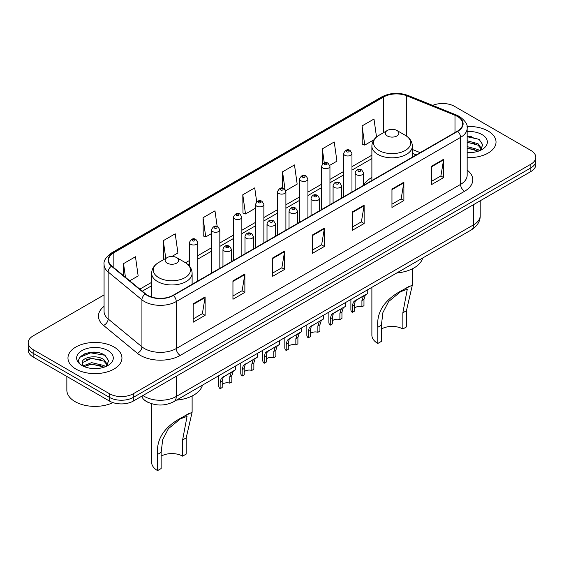 <?xml version="1.0" encoding="UTF-8"?>
<svg xmlns="http://www.w3.org/2000/svg" width="564" height="564" viewBox="0 0 564 564"><rect width="100%" height="100%" fill="white"/><g stroke="black" fill="none" stroke-linecap="round" stroke-linejoin="round"><path stroke-width="0.85" d="M371.88 177.512A29.8 17.202 0 0 0 363.54 185.274M416.204 154.931L412.354 153.373M149.509 402.964A16.864 9.736 180 0 1 144.758 400.334L143.989 399.693A11.245 7.522 129.5 0 1 142.029 396.034M97.205 352.458A22.489 12.986 0 0 0 84.043 354.023M471.292 136.481A22.489 12.986 0 0 0 467.161 136.46M104.072 294.93L33.142 335.883A16.864 9.736 0 0 0 28.2 342.764L28.2 350.11A16.864 9.736 0 0 0 33.142 356.998L109.465 401.06A16.864 9.736 0 0 0 133.323 401.06L530.858 171.548A16.864 9.736 0 0 0 535.8 164.66L535.8 160.987A16.864 9.736 0 0 1 530.858 167.875A16.864 9.736 0 0 0 535.8 160.987L535.8 157.314A16.864 9.736 0 0 0 530.858 150.433L454.535 106.363A16.864 9.736 0 0 0 432.637 105.397M28.2 342.764A16.864 9.736 0 0 0 33.142 349.652L109.465 393.721A16.864 9.736 0 0 0 133.323 393.721L133.323 397.387L530.858 167.875L133.323 397.387A16.864 9.736 0 0 1 109.465 397.387A16.864 9.736 0 0 0 133.323 397.387L133.323 401.06M33.142 349.652L33.142 353.325L109.465 397.387L33.142 353.325A16.864 9.736 0 0 1 28.2 346.437A16.864 9.736 0 0 0 33.142 353.325L33.142 356.998M488.128 131.038A26.987 15.581 0 0 0 467.034 126.512A26.987 15.581 0 0 1 488.128 131.038A26.987 15.581 0 0 1 496.031 142.05A26.987 15.581 0 0 0 488.128 131.038M114.041 347.015A26.987 15.581 0 0 0 84.628 343.631A26.987 15.581 0 0 0 67.969 358.027A26.987 15.581 0 0 0 75.872 369.046A26.987 15.581 0 0 0 105.285 372.423A26.987 15.581 0 0 0 121.944 358.027A26.987 15.581 0 0 0 114.041 347.015A26.987 15.581 0 0 0 84.628 343.631A26.987 15.581 0 0 0 67.969 358.027A26.987 15.581 0 0 0 75.872 369.046A26.987 15.581 0 0 0 105.285 372.423A26.987 15.581 0 0 0 121.944 358.027A26.987 15.581 0 0 0 114.041 347.015M457.397 116.459A17.992 10.385 180 0 1 462.663 123.805A17.992 10.385 180 0 1 457.397 131.151L173.077 295.303A17.992 10.385 180 0 1 145.618 293.914L111.827 266.053A17.992 10.385 180 0 1 108.57 260.096A17.992 10.385 180 0 1 113.836 252.75L383.689 96.952A17.992 10.385 180 0 1 406.736 95.788L454.993 115.296A17.992 10.385 180 0 1 457.397 116.459M457.714 116.276A18.443 10.645 0 0 0 455.254 115.084L406.989 95.577A18.443 10.645 0 0 0 383.372 96.768L113.519 252.566A18.443 10.645 0 0 0 111.453 266.201L145.244 294.063A18.443 10.645 0 0 0 173.395 295.487L457.714 131.334A18.443 10.645 0 0 0 457.714 116.276M193.191 303.841L193.191 322.199L205.113 315.318L205.113 296.953L193.191 303.841M193.191 318.942L202.377 313.64L205.07 297.566A4.498 2.594 -120 0 0 205.113 296.953M202.293 313.69L205.113 315.318M232.946 280.886L232.946 299.251L244.868 292.363L244.868 274.005L232.946 280.886M232.946 295.994L242.132 290.686L244.818 274.612A4.498 2.594 -120 0 0 244.868 274.005M242.048 290.735L244.868 292.363M272.701 257.938L272.701 276.297L284.623 269.409L284.623 251.05L272.701 257.938M272.701 273.039L281.88 267.738L284.573 251.657A4.498 2.594 -120 0 0 284.623 251.05M281.803 267.78L284.623 269.409M431.714 166.126L431.714 184.491L443.642 177.604L443.642 159.245L431.714 166.126M431.714 181.234L440.9 175.933L443.593 159.852A4.498 2.594 -120 0 0 443.642 159.245M440.815 175.975L443.642 177.604M391.959 189.081L391.959 207.439L403.887 200.558L403.887 182.193L391.959 189.081M391.959 204.182L401.145 198.881L403.838 182.806A4.498 2.594 -120 0 0 403.887 182.193M401.067 198.93L403.887 200.558M352.204 212.036L352.204 230.394L364.132 223.506L364.132 205.148L352.204 212.036M352.204 227.137L361.39 221.835L364.083 205.754A4.498 2.594 -120 0 0 364.132 205.148M361.312 221.878L364.132 223.506M312.449 234.984L312.449 253.349L324.378 246.461L324.378 228.096L312.449 234.984M312.449 250.085L321.635 244.783L324.328 228.709A4.498 2.594 -120 0 0 324.378 228.096M321.558 244.832L324.378 246.461M467.161 157.596A26.987 15.581 0 0 0 496.031 142.05A26.987 15.581 0 0 1 467.161 157.596M133.323 393.721L530.858 164.202A16.864 9.736 0 0 0 535.8 157.314M171.858 256.472L177.914 252.975L175.221 233.792L163.292 240.673L163.489 258.925M129.713 280.801L138.159 275.93L135.466 256.74L123.537 263.628L123.537 275.711M285.751 190.717L297.172 184.118L294.486 164.935L282.557 171.823L282.557 188.15M329.799 165.287L336.927 161.17L334.233 141.987L322.312 148.868L322.312 164.103M376.512 137.003L373.988 119.032L362.067 125.92L362.257 144.165M217.168 226.46L214.976 210.837L203.047 217.725L203.237 235.978M256.683 201.806L254.731 187.89L242.802 194.77L242.992 213.023M242.802 194.77L245.495 213.96L255.443 208.215M245.495 213.96L242.802 212.952M282.557 171.823L285.031 189.455M322.312 148.868L324.272 162.855M362.067 125.92L364.76 145.103L373.911 139.816M364.76 145.103L362.067 144.095M203.047 217.725L205.74 236.908L211.394 233.644M205.74 236.908L203.047 235.9M164.307 259.236L163.292 258.855M163.292 240.673L165.781 258.382M123.537 263.628L125.455 277.291M467.161 152.435L470.256 152.611M467.161 146.605L478.032 149.545L479.513 150.736M467.161 148.064L478.3 151.187M467.161 140.774L478.032 143.714L481.677 148.762M467.161 142.234L478.032 145.174L481.395 149.136M467.161 152.583A18.33 10.582 0 0 0 482.001 149.538A18.33 10.582 0 0 0 482.001 134.57A18.33 10.582 0 0 0 467.161 131.525M479.95 150.56L482.819 144.92L479.189 139.449L467.161 136.164M467.161 136.735L478.942 139.28M467.161 142.565L474.881 143.566M467.161 148.395L474.881 149.397M371.88 287.33L371.88 335.192A20.241 11.682 0 0 0 377.809 343.455L377.809 327.254C376.421 311.68 384.817 299.23 402.992 289.896L412.354 285.067L406.433 310.729L406.433 326.93L402.851 328.995A15.179 8.763 0 0 0 381.384 328.995M402.851 328.995L402.851 312.794L407.3 289.184L400.595 291.729L388.61 301.557L382.921 312.526L381.384 325.188L381.384 341.389L377.809 343.455M387.348 135.966A6.747 3.892 0 0 0 396.887 135.966A6.747 3.892 0 0 0 396.887 130.46L405.262 135.297A18.591 10.737 0 0 0 405.262 135.297A18.591 10.737 0 0 1 405.262 150.475A18.591 10.737 0 0 1 378.973 150.475A18.591 10.737 0 0 1 378.973 135.297C374.39 138.018 372.029 141.627 371.88 146.132A20.241 11.682 0 0 0 377.809 154.395A20.241 11.682 0 0 0 399.862 156.926A20.241 11.682 0 0 0 412.354 146.132C412.206 141.627 409.845 138.018 405.269 135.297L396.887 130.46A6.747 3.892 0 0 0 387.348 130.46A6.747 3.892 0 0 0 387.348 135.966M396.753 272.969A30.921 17.851 0 0 0 422.69 257.995M409.189 286.322L402.992 289.896L409.189 286.322M151.645 403.732L151.645 462.346A20.241 11.682 0 0 0 157.567 470.609L157.567 454.408C156.186 438.834 164.582 426.377 182.757 417.05L192.12 412.221L186.191 437.883L186.191 454.083L182.616 456.149A15.179 8.763 0 0 0 161.149 456.149M182.616 456.149L182.616 439.948L187.058 416.331L180.36 418.883L168.375 428.71L162.686 439.68L161.149 452.342L161.149 468.543L157.567 470.609M167.113 263.12A6.747 3.892 0 0 0 176.652 263.12A6.747 3.892 0 0 0 176.652 257.614L185.027 262.45A18.591 10.737 0 0 1 185.027 277.629A18.591 10.737 0 0 1 158.738 277.629A18.591 10.737 0 0 1 158.731 262.45C154.155 265.172 151.794 268.781 151.645 273.286A20.241 11.682 0 0 0 157.567 281.549A20.241 11.682 0 0 0 179.627 284.08A20.241 11.682 0 0 0 192.12 273.286C191.971 268.781 189.61 265.172 185.027 262.45L176.652 257.614A6.747 3.892 0 0 0 167.113 257.614A6.747 3.892 0 0 0 167.113 263.12M176.518 400.123A30.921 17.851 0 0 0 202.455 385.149M188.947 413.475L182.757 417.05L188.947 413.475M66.848 376.456L66.848 390.161A28.108 16.229 0 0 0 75.082 401.639A28.108 16.229 0 0 0 112.976 402.618M91.89 368.461L96.169 368.588M83.479 365.775L91.671 362.652L103.945 365.521L105.433 366.713M84.233 366.558L91.671 364.104L104.213 367.164M83.613 366.339L82.295 363.258A12.711 7.339 0 0 0 84.346 366.656M107.597 364.732L103.945 359.691C96.317 354.002 80.617 357.513 82.295 363.258L82.245 362.701M82.33 363.442L82.682 362.497L91.671 358.281L103.945 361.15L107.308 365.112M105.863 366.537L108.739 360.897L105.101 355.426C92.242 346.176 69.386 358.359 82.584 365.832L83.239 366.226M107.921 350.547A18.33 10.582 0 0 0 81.999 350.547A18.33 10.582 0 0 0 81.999 365.514A18.33 10.582 0 0 0 107.921 365.514A18.33 10.582 0 0 0 107.921 350.547M79.905 357.259L90.67 352.845L104.855 355.257M86.63 359.409L90.67 358.676L100.794 359.543M86.63 365.239L90.67 364.506L100.794 365.373M354.34 308.24A5.619 3.243 180 0 1 361.919 306.858L361.919 300.563L363.294 296.311L364.266 295.409L356.645 299.808L355.348 300.901L354.34 304.941L354.34 311.243L352.288 312.421A8.432 4.872 180 0 1 350.886 309.742L350.886 299.449M352.288 312.421L352.288 306.125L353.36 302.05L364.943 295.014M367.756 289.713L367.756 293.393L365.282 295.162L363.97 299.378L363.97 305.681L361.919 306.858M354.601 300.986L356.645 299.808L354.601 300.986M332.316 320.951A5.619 3.243 180 0 1 339.895 319.577L339.895 313.281L341.276 309.03L342.242 308.12L334.621 312.519L333.324 313.619L332.316 317.659L332.316 323.955L330.264 325.139A8.432 4.872 180 0 1 328.861 322.453L328.861 312.167M330.264 325.139L330.264 318.843L331.336 314.768L342.919 307.732M345.732 302.431L345.732 306.111L343.257 307.881L341.946 312.096L341.946 318.392L339.895 319.577M332.577 313.704L334.621 312.519L332.577 313.704M310.292 333.669A5.619 3.243 180 0 1 317.87 332.295L317.87 325.999L319.252 321.741L320.218 320.838L311.3 326.33L310.292 330.377L310.292 336.673L308.24 337.857A8.432 4.872 180 0 1 306.844 335.171L306.844 324.885M308.24 337.857L308.24 331.561L309.312 327.48L320.895 320.451M323.708 315.142L323.708 318.822L321.24 320.592L319.922 324.815L319.922 331.11L317.87 332.295M310.56 326.415L312.604 325.238L310.56 326.415M288.267 346.388A5.619 3.243 180 0 1 295.853 345.006L295.853 338.71L297.228 334.459L298.194 333.557L289.276 339.049L288.267 343.088L288.267 349.384L286.216 350.568A8.432 4.872 180 0 1 284.82 347.882L284.82 337.596M286.216 350.568L286.216 344.273L287.287 340.198L298.871 333.162M301.684 327.86L301.684 331.54L299.216 333.31L297.898 337.526L297.898 343.821L295.853 345.006M288.535 339.133L290.58 337.956L288.535 339.133M266.243 359.099A5.619 3.243 180 0 1 273.829 357.724L273.829 351.428L275.204 347.17L276.17 346.268L267.251 351.76L266.243 355.806L266.243 362.102L264.192 363.286A8.432 4.872 180 0 1 262.796 360.6L262.796 350.314M264.192 363.286L264.192 356.991L265.263 352.909L276.846 345.88M279.659 340.578L279.659 344.259L277.192 346.028L275.874 350.244L275.874 356.54L273.829 357.724M266.511 351.851L268.556 350.667L266.511 351.851M244.219 371.817A5.619 3.243 180 0 1 251.805 370.435L251.805 364.14L253.18 359.888L254.145 358.986L245.227 364.478L244.219 368.518L244.219 374.813L242.167 375.998A8.432 4.872 180 0 1 240.772 373.319L240.772 363.026M242.167 375.998L242.167 369.702L243.239 365.627L254.822 358.591M257.635 353.29L257.635 356.97L255.168 358.739L253.856 362.955L253.856 369.251L251.805 370.435M244.487 364.563L246.531 363.385L244.487 364.563M222.195 384.528A5.619 3.243 180 0 1 229.781 383.153L229.781 376.858L231.155 372.607L232.128 371.697L223.203 377.196L222.195 381.236L222.195 387.531L220.143 388.716A8.432 4.872 180 0 1 218.747 386.03L218.747 375.744M220.143 388.716L220.143 382.42L221.215 378.338L232.798 371.309M235.611 366.008L235.611 369.688L233.143 371.457L231.832 375.673L231.832 381.969L229.781 383.153M222.463 377.281L224.507 376.096L222.463 377.281M142.939 395.512A22.489 12.986 0 0 0 144.454 396.471A22.489 12.986 0 0 0 176.257 396.471L473.612 224.796A22.489 12.986 0 0 0 480.204 215.61C480.366 221.194 477.391 225.967 471.285 229.943L173.923 401.617A11.245 6.493 60 0 0 176.257 396.471L176.257 376.273M473.612 204.598L473.612 224.796A11.245 6.493 60 0 1 471.285 229.943M530.858 171.548L530.858 164.202M109.465 401.06L109.465 393.721M467.161 170.067A28.108 16.229 180 0 1 464.553 191.281L180.233 355.433A5.619 3.243 60 0 1 176.257 348.552L460.576 184.4A22.489 12.986 0 0 0 467.161 175.221L467.161 128.211A22.489 12.986 180 0 1 460.576 137.39A5.619 3.243 -120 0 0 457.714 131.334M180.233 355.433A28.108 16.229 180 0 1 140.478 355.433A28.108 16.229 180 0 1 137.327 353.268L103.536 325.407A28.108 16.229 180 0 1 104.072 306.358M144.454 348.552A22.489 12.986 0 0 0 176.257 348.552L176.257 301.543A22.489 12.986 180 0 1 141.931 299.808L108.14 271.947A22.489 12.986 180 0 1 104.072 264.502L104.072 311.504A22.489 12.986 0 0 0 108.14 318.956L141.931 346.818A22.489 12.986 0 0 0 144.454 348.552M467.161 128.211C467.909 124.7 465.328 120.781 459.413 116.459L456.452 115.021A5.619 2.63 112 0 0 455.254 115.084M456.452 115.021L408.195 95.513C398.882 92.221 390.041 92.693 381.673 96.945A5.619 3.243 60 0 1 383.372 96.768M113.519 252.566A5.619 3.243 -120 0 0 111.82 252.742C105.99 256.937 103.402 260.857 104.072 264.502M111.453 266.201A5.619 3.758 129.5 0 0 108.14 271.947L108.14 318.956A5.619 3.758 -50.5 0 1 103.536 325.407M408.195 95.513A5.619 2.63 112 0 0 406.989 95.577M145.244 294.063A5.619 3.758 129.5 0 0 141.931 299.808L141.931 346.818A5.619 3.758 -50.5 0 1 137.327 353.268M173.395 295.487A5.619 3.243 60 0 1 176.257 301.543L460.576 137.39L460.576 184.4A5.619 3.243 60 0 0 464.553 191.281M113.836 252.75L113.836 267.71M454.993 115.296L454.993 132.54M406.736 95.788L406.736 136.241M420.18 152.632L412.354 149.474M383.689 96.952L383.689 132.575M371.88 155.185L351.971 166.676M343.539 171.548L329.947 179.394M321.515 184.259L307.923 192.105M299.491 196.977L285.899 204.824M277.467 209.695L263.874 217.542M255.443 222.406L241.85 230.253M233.418 235.125L219.826 242.971M211.394 247.836L197.802 255.682M189.37 260.554L185.549 262.761M151.645 282.338L139.837 289.149M312.449 235.569L324.328 228.709M352.204 212.614L364.083 205.754M391.959 189.659L403.838 182.806M431.714 166.711L443.593 159.852M272.701 258.516L284.573 251.657M232.946 281.471L244.818 274.612M193.191 304.419L205.07 297.566M381.384 325.188L377.809 327.254M406.433 310.729L402.851 312.794M161.149 452.342L157.567 454.408M186.191 437.883L182.616 439.948M356.342 174.664A4.216 2.432 180 0 1 355.101 172.944C356.18 169.482 358.387 168.481 361.721 169.933L363.54 172.944A4.216 2.432 180 0 1 360.932 175.192A4.216 2.432 180 0 1 356.342 174.664M360.318 170.074A1.403 0.811 0 0 0 358.33 170.074A1.403 0.811 0 0 0 358.33 171.223A1.403 0.811 0 0 0 360.318 171.223A1.403 0.811 0 0 0 360.318 170.074M364.266 295.409L366.311 294.225M361.919 300.563L363.97 299.378M352.288 306.125L354.34 304.941M334.318 187.382A4.216 2.432 180 0 1 333.084 185.662C334.156 182.2 336.363 181.199 339.697 182.651L341.516 185.662A4.216 2.432 180 0 1 338.915 187.911A4.216 2.432 180 0 1 334.318 187.382M338.294 182.792A1.403 0.811 0 0 0 336.306 182.792A1.403 0.811 0 0 0 336.306 183.942A1.403 0.811 0 0 0 338.294 183.942A1.403 0.811 0 0 0 338.294 182.792M342.242 308.12L344.287 306.943M339.895 313.281L341.946 312.096M330.264 318.843L332.316 317.659M312.294 200.1A4.216 2.432 180 0 1 311.06 198.373C312.132 194.918 314.338 193.91 317.673 195.37L319.492 198.373A4.216 2.432 180 0 1 316.89 200.622A4.216 2.432 180 0 1 312.294 200.1M316.27 195.504A1.403 0.811 0 0 0 314.282 195.504A1.403 0.811 0 0 0 314.282 196.653A1.403 0.811 0 0 0 316.27 196.653A1.403 0.811 0 0 0 316.27 195.504M320.218 320.838L322.263 319.661M317.87 325.999L319.922 324.815M308.24 331.561L310.292 330.377M290.27 212.811A4.216 2.432 180 0 1 289.036 211.091C290.115 207.63 292.314 206.628 295.649 208.081L297.468 211.091A4.216 2.432 180 0 1 294.866 213.34A4.216 2.432 180 0 1 290.27 212.811M294.246 208.222A1.403 0.811 0 0 0 292.258 208.222A1.403 0.811 0 0 0 292.258 209.371A1.403 0.811 0 0 0 294.246 209.371A1.403 0.811 0 0 0 294.246 208.222M298.194 333.557L300.238 332.372M295.853 338.71L297.898 337.526M286.216 344.273L288.267 343.088M268.245 225.529A4.216 2.432 180 0 1 267.012 223.809C268.09 220.348 270.29 219.347 273.625 220.799L275.443 223.809A4.216 2.432 180 0 1 272.842 226.058A4.216 2.432 180 0 1 268.245 225.529M272.222 220.94A1.403 0.811 0 0 0 270.234 220.94A1.403 0.811 0 0 0 270.234 222.082A1.403 0.811 0 0 0 272.222 222.082A1.403 0.811 0 0 0 272.222 220.94M276.17 346.268L278.214 345.09M273.829 351.428L275.874 350.244M264.192 356.991L266.243 355.806M246.221 238.241A4.216 2.432 180 0 1 244.987 236.52C246.066 233.059 248.273 232.058 251.6 233.51L253.419 236.52A4.216 2.432 180 0 1 250.818 238.769A4.216 2.432 180 0 1 246.221 238.241M250.197 233.651A1.403 0.811 0 0 0 248.209 233.651A1.403 0.811 0 0 0 248.209 234.8A1.403 0.811 0 0 0 250.197 234.8A1.403 0.811 0 0 0 250.197 233.651M254.145 358.986L256.19 357.802M251.805 364.14L253.856 362.955M242.167 369.702L244.219 368.518M224.197 250.959A4.216 2.432 180 0 1 222.963 249.239C224.042 245.777 226.249 244.776 229.576 246.228L231.395 249.239A4.216 2.432 180 0 1 228.794 251.488A4.216 2.432 180 0 1 224.197 250.959M228.173 246.369A1.403 0.811 0 0 0 226.185 246.369A1.403 0.811 0 0 0 226.185 247.518A1.403 0.811 0 0 0 228.173 247.518A1.403 0.811 0 0 0 228.173 246.369M232.128 371.697L234.166 370.52M229.781 376.858L231.832 375.673M220.143 382.42L222.195 381.236M351.971 192.014L351.971 153.549A4.216 2.432 180 0 1 349.37 155.798A4.216 2.432 180 0 1 344.773 155.269A4.216 2.432 180 0 1 343.539 153.549L343.539 196.885M346.761 151.829A1.403 0.811 0 0 0 348.749 151.829A1.403 0.811 0 0 0 348.749 150.68A1.403 0.811 0 0 0 346.761 150.68A1.403 0.811 0 0 0 346.761 151.829M329.947 204.732L329.947 166.267A4.216 2.432 180 0 1 327.346 168.516A4.216 2.432 180 0 1 322.749 167.987A4.216 2.432 180 0 1 321.515 166.267L321.515 209.604M324.737 164.547A1.403 0.811 0 0 0 326.725 164.547A1.403 0.811 0 0 0 326.725 163.398A1.403 0.811 0 0 0 324.737 163.398A1.403 0.811 0 0 0 324.737 164.547M307.923 217.45L307.923 178.978A4.216 2.432 180 0 1 305.321 181.227A4.216 2.432 180 0 1 300.725 180.706A4.216 2.432 180 0 1 299.491 178.978L299.491 222.315M302.713 177.258A1.403 0.811 0 0 0 304.701 177.258A1.403 0.811 0 0 0 304.701 176.109A1.403 0.811 0 0 0 302.713 176.109A1.403 0.811 0 0 0 302.713 177.258M285.899 230.161L285.899 191.697A4.216 2.432 180 0 1 283.297 193.946A4.216 2.432 180 0 1 278.701 193.417A4.216 2.432 180 0 1 277.467 191.697L277.467 235.033M280.689 189.976A1.403 0.811 0 0 0 282.677 189.976A1.403 0.811 0 0 0 282.677 188.827A1.403 0.811 0 0 0 280.689 188.827A1.403 0.811 0 0 0 280.689 189.976M263.874 242.88L263.874 204.415A4.216 2.432 180 0 1 261.273 206.664A4.216 2.432 180 0 1 256.676 206.135A4.216 2.432 180 0 1 255.443 204.415L255.443 247.744M258.664 202.688A1.403 0.811 0 0 0 260.653 202.688A1.403 0.811 0 0 0 260.653 201.545A1.403 0.811 0 0 0 258.664 201.545A1.403 0.811 0 0 0 258.664 202.688M241.85 255.591L241.85 217.126A4.216 2.432 180 0 1 239.249 219.375A4.216 2.432 180 0 1 234.652 218.846A4.216 2.432 180 0 1 233.418 217.126L233.418 260.462M236.64 215.406A1.403 0.811 0 0 0 238.628 215.406A1.403 0.811 0 0 0 238.628 214.257A1.403 0.811 0 0 0 236.64 214.257A1.403 0.811 0 0 0 236.64 215.406M219.826 268.309L219.826 229.844A4.216 2.432 180 0 1 217.225 232.093A4.216 2.432 180 0 1 212.628 231.564A4.216 2.432 180 0 1 211.394 229.844L211.394 273.173M214.616 228.124A1.403 0.811 0 0 0 216.604 228.124A1.403 0.811 0 0 0 216.604 226.975A1.403 0.811 0 0 0 214.616 226.975A1.403 0.811 0 0 0 214.616 228.124M197.802 281.02L197.802 242.555A4.216 2.432 180 0 1 195.2 244.804A4.216 2.432 180 0 1 190.604 244.275A4.216 2.432 180 0 1 189.37 242.555L189.37 266.025M192.592 240.835A1.403 0.811 0 0 0 194.58 240.835A1.403 0.811 0 0 0 194.58 239.686A1.403 0.811 0 0 0 192.592 239.686A1.403 0.811 0 0 0 192.592 240.835M173.923 401.617C164.878 406.165 155.826 406.165 146.781 401.617L143.989 399.693M480.204 215.61L480.204 200.791M381.673 96.945L111.82 252.742M371.88 158.604L351.971 170.102M343.539 174.967L329.947 182.814M321.515 187.685L307.923 195.532M299.491 200.403L285.899 208.25M277.467 213.114L263.874 220.961M255.443 225.833L241.85 233.679M233.418 238.544L219.826 246.39M211.394 251.262L197.802 259.109M189.37 263.973L188.115 264.706M151.645 285.758L142.283 291.165M416.324 154.86L412.354 153.26M412.354 285.067L412.354 268.817M412.354 157.152L412.354 146.132M371.88 180.522L371.88 146.132M387.348 130.46L378.973 135.297M192.12 412.221L192.12 395.97M192.12 284.305L192.12 273.286M151.645 297.045L151.645 273.286M167.113 257.614L158.731 262.45M355.101 190.209L355.101 172.944M363.54 185.337L363.54 172.944M333.084 202.92L333.084 185.662M341.516 198.056L341.516 185.662M311.06 215.638L311.06 198.373M319.492 210.767L319.492 198.373M289.036 228.349L289.036 211.091M297.468 223.485L297.468 211.091M267.012 241.068L267.012 223.809M275.443 236.196L275.443 223.809M244.987 253.779L244.987 236.52M253.419 248.914L253.419 236.52M222.963 266.497L222.963 249.239M231.395 261.625L231.395 249.239M351.971 153.549L350.152 150.546C347.706 148.776 345.499 149.777 343.539 153.549M329.947 166.267L328.128 163.257C325.682 161.494 323.475 162.495 321.515 166.267M307.923 178.978L306.104 175.975C303.658 174.205 301.451 175.207 299.491 178.978M285.899 191.697L284.08 188.686C281.633 186.924 279.427 187.925 277.467 191.697M263.874 204.415L262.056 201.404C259.609 199.635 257.41 200.643 255.443 204.415M241.85 217.126L240.031 214.116C237.585 212.353 235.385 213.354 233.418 217.126M219.826 229.844L218.007 226.834C215.561 225.071 213.361 226.072 211.394 229.844M197.802 242.555L195.983 239.552C193.544 237.782 191.337 238.783 189.37 242.555"/></g></svg>
